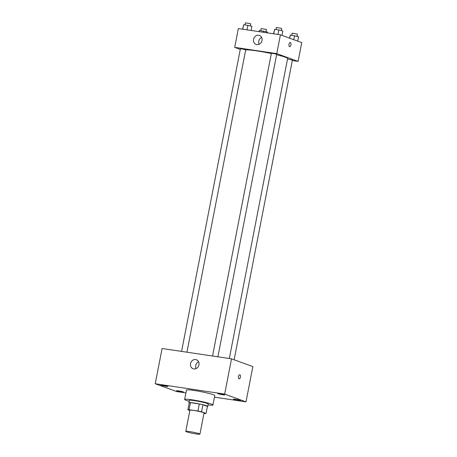 <?xml version="1.0" encoding="UTF-8"?>
<svg xmlns="http://www.w3.org/2000/svg" width="457" height="457" viewBox="0 0 457 457"><rect width="100%" height="100%" fill="white"/><g stroke="black" fill="none" stroke-linecap="round" stroke-linejoin="round"><path stroke-width="0.69" d="M199.166 433.699A7.209 0.606 11 0 1 199.926 434.133A7.209 0.606 11 0 1 192.74 433.35A7.209 0.606 11 0 1 185.776 431.385A7.209 0.606 11 0 1 191.26 431.854A7.209 0.606 11 0 1 199.166 433.699M185.776 431.385L189.889 410.232A7.209 0.606 11 0 1 195.373 410.7A7.209 0.606 11 0 1 203.274 412.545A7.209 0.606 11 0 1 204.039 412.985L199.926 434.133M187.884 409.769L189.249 402.72A9.3 0.777 11 0 1 190.438 402.634L199.298 403.954L197.927 411.003L189.067 409.683A9.3 0.777 11 0 0 187.884 409.769L189.838 410.483M203.959 413.396L204.856 413.528A9.3 0.777 11 0 0 206.044 413.442L201.554 411.808A9.3 0.777 11 0 0 197.927 411.003M206.044 413.442L207.415 406.393L202.925 404.759L201.554 411.808M199.298 403.954A9.3 0.777 11 0 1 202.925 404.759M207.387 406.536A9.608 0.805 -169 0 0 207.769 406.393A9.608 0.805 -169 0 0 198.487 403.765A9.608 0.805 -169 0 0 188.901 402.726A9.608 0.805 -169 0 0 189.198 403M188.901 402.726L189.358 400.372A9.608 0.805 11 0 1 196.67 401A9.608 0.805 11 0 1 207.204 403.462A9.608 0.805 11 0 1 208.226 404.039L207.769 406.393M190.438 402.634L189.067 409.683M189.187 401.257A14.413 1.205 11 0 1 184.639 399.458A14.413 1.205 11 0 1 195.613 400.395A14.413 1.205 11 0 1 211.414 404.085A14.413 1.205 11 0 1 212.939 404.959A14.413 1.205 11 0 1 208.055 404.925M184.639 399.458L186.467 390.055A14.413 1.205 11 0 1 197.441 390.998A14.413 1.205 11 0 1 213.242 394.688A14.413 1.205 11 0 1 214.767 395.556L212.939 404.959M162.766 385.137A3.605 0.303 11 0 1 167.902 386.405A3.605 0.303 11 0 1 164.309 386.011A3.605 0.303 11 0 1 160.83 385.028A3.605 0.303 11 0 1 162.766 385.137M219.566 393.591A3.605 0.303 11 0 1 224.707 394.865A3.605 0.303 11 0 1 221.108 394.471A3.605 0.303 11 0 1 217.629 393.488A3.605 0.303 11 0 1 219.566 393.591M235.269 399.315A3.605 0.303 11 0 1 240.411 400.583A3.605 0.303 11 0 1 236.812 400.189A3.605 0.303 11 0 1 233.333 399.207A3.605 0.303 11 0 1 235.269 399.315M178.47 390.855A3.605 0.303 11 0 1 183.605 392.123A3.605 0.303 11 0 1 180.012 391.729A3.605 0.303 11 0 1 176.533 390.746A3.605 0.303 11 0 1 178.47 390.855M214.459 397.162L245.997 401.863L224.661 394.088L155.237 383.749L176.573 391.523L185.913 392.911M245.997 401.863L252.852 366.611L231.516 358.836L162.092 348.497L155.237 383.749M231.516 358.836L224.661 394.088M195.659 359.545A4.804 4.233 110 0 1 196.39 359.728A4.804 4.233 110 0 1 198.726 365.691A4.804 4.233 110 0 1 193.105 368.759A4.804 4.233 110 0 1 190.638 363.201A4.804 4.233 110 0 1 195.659 359.545M196.099 368.61A4.804 4.233 110 0 1 198.589 361.773M239.748 374.746A2.102 0.977 -81.5 0 1 239.839 374.769A2.102 0.977 -81.5 0 1 240.393 377.065A2.102 0.977 -81.5 0 1 239.131 378.904A2.102 0.977 -81.5 0 1 238.474 376.682A2.102 0.977 -81.5 0 1 239.754 374.746A2.102 0.977 -81.5 0 1 239.839 374.769A2.102 0.977 -81.5 0 1 240.393 377.065A2.102 0.977 -81.5 0 1 239.131 378.904M276.605 54.737A21.622 1.811 11 0 1 285.334 57.205A21.622 1.811 11 0 1 287.624 58.507L229.311 358.511M245.666 49.984A21.622 1.811 11 0 1 271.338 53.543M217.892 356.808L276.685 54.343L274.074 53.606L271.384 53.315L212.545 356.014M287.533 58.993L292.389 60.061L234.127 359.79M181.578 351.399L240.416 48.699L245.717 49.733L186.924 352.198M292.297 60.535L298.107 61.404L276.771 53.629L234.698 47.362L240.279 49.396M234.698 47.362L238.348 28.562L280.427 34.829L301.763 42.598L298.107 61.404M280.427 34.829L276.771 53.629M261.998 40.547A4.804 4.233 110 0 1 256.143 44.438A4.804 4.233 110 0 1 253.812 38.474A4.804 4.233 110 0 1 259.433 35.406A4.804 4.233 110 0 1 261.998 40.547M290.258 42.512A2.102 0.977 -81.5 0 1 290.349 42.535A2.102 0.977 -81.5 0 1 290.903 44.832A2.102 0.977 -81.5 0 1 289.641 46.671A2.102 0.977 -81.5 0 1 288.984 44.443A2.102 0.977 -81.5 0 1 290.258 42.512A2.102 0.977 -81.5 0 1 290.349 42.535A2.102 0.977 -81.5 0 1 290.903 44.832A2.102 0.977 -81.5 0 1 289.641 46.671M259.142 44.289A4.804 4.233 110 0 1 261.632 37.451M281.992 35.4L282.854 30.962L278.861 29.962L274.611 29.334L273.549 33.807M278.861 29.962L277.987 34.464M274.611 29.334L273.732 33.835M276.005 29.539L276.405 27.46L281.421 28.328L281.706 28.494L281.306 30.573M251.087 30.459L251.887 26.346L247.894 25.352L243.644 24.718L242.587 29.191M247.894 25.352L247.02 29.854M243.644 24.718L242.77 29.219M245.038 24.929L245.438 22.85L250.453 23.718L250.744 23.878L250.339 25.963M297.696 41.119L298.558 36.68L290.309 35.052L289.521 38.142M294.565 35.686L293.782 39.696M290.309 35.052L289.698 38.205M291.709 35.258L292.109 33.178L297.124 34.047L297.41 34.212L297.01 36.292M267.431 32.893L267.591 32.07L259.348 30.436L258.925 31.63M263.598 31.07L263.358 32.287M259.348 30.436L259.108 31.653M260.741 30.648L261.141 28.568L266.157 29.437L266.448 29.602L266.043 31.682"/></g></svg>
